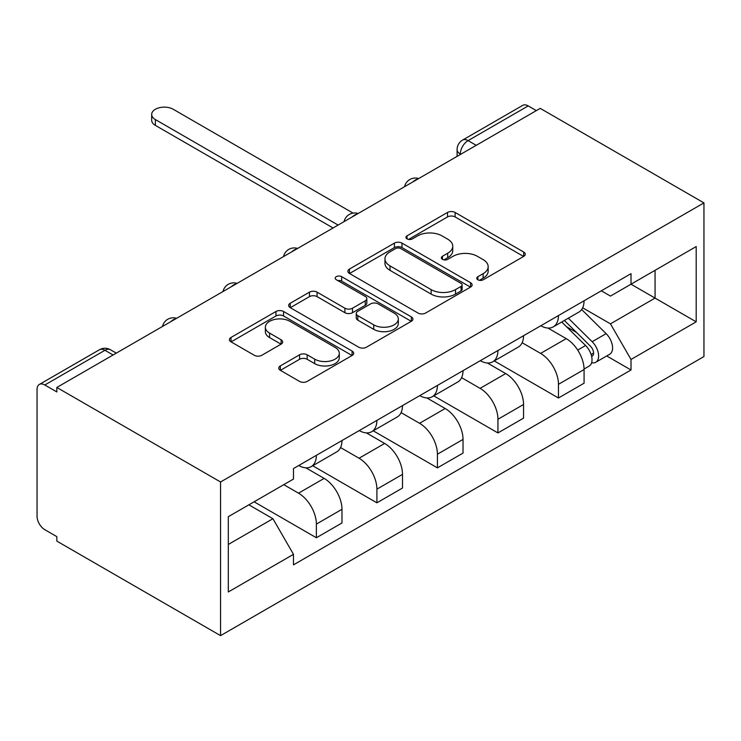<?xml version="1.0" encoding="UTF-8"?>
<svg xmlns="http://www.w3.org/2000/svg" width="741" height="741" viewBox="0 0 741 741"><rect width="100%" height="100%" fill="white"/><g stroke="black" fill="none" stroke-linecap="round" stroke-linejoin="round"><path stroke-width="1.11" d="M477.88 279.783A3.77 2.177 0 0 0 483.215 279.783L523.674 256.423A5.382 3.112 0 0 0 525.249 254.228A5.382 3.112 0 0 0 523.674 252.033L455.122 212.454A5.382 3.112 0 0 0 447.508 212.454L407.05 235.814A3.77 2.177 0 0 0 405.948 237.352A3.77 2.177 0 0 0 407.05 238.889A3.77 2.177 0 0 0 412.385 238.889L417.618 235.87A17.238 9.948 0 0 1 441.988 235.87L447.703 239.167A17.238 9.948 0 0 1 452.751 246.207A17.238 9.948 0 0 1 447.703 253.237L442.46 256.256A3.77 2.177 0 0 0 441.358 257.803A3.77 2.177 0 0 0 442.46 259.341A3.77 2.177 0 0 0 447.796 259.341L453.029 256.312A17.238 9.948 0 0 1 477.408 256.312L483.113 259.609A17.238 9.948 0 0 1 488.162 266.649A17.238 9.948 0 0 1 483.113 273.688L477.88 276.708A3.77 2.177 0 0 0 476.778 278.245A3.77 2.177 0 0 0 477.88 279.783L477.88 276.708M280.339 365.915A5.382 3.112 0 0 0 278.755 368.11A5.382 3.112 0 0 0 280.339 370.315L299.568 381.411A5.382 3.112 0 0 0 307.182 381.411L352.114 355.467A5.382 3.112 0 0 0 353.698 353.272A5.382 3.112 0 0 0 352.114 351.077L283.571 311.498A5.382 3.112 0 0 0 275.958 311.498L231.025 337.442A5.382 3.112 0 0 0 229.441 339.637A5.382 3.112 0 0 0 231.025 341.842L254.246 355.254A5.382 3.112 0 0 0 261.869 355.254L281.098 344.148A5.382 3.112 0 0 0 282.673 341.953A5.382 3.112 0 0 0 281.098 339.749L269.576 333.098A14.403 8.318 0 0 1 265.361 327.216A14.403 8.318 0 0 1 274.253 319.538A14.403 8.318 0 0 1 289.953 321.335L335.08 347.39A14.403 8.318 0 0 1 339.295 353.272A14.403 8.318 0 0 1 330.403 360.96A14.403 8.318 0 0 1 314.703 359.153L307.182 354.809A5.382 3.112 0 0 0 299.568 354.809L280.339 365.915L280.339 370.315M220.559 481.983L56.835 387.46L540.235 108.371L703.95 202.895L220.559 481.983L220.559 635.639L703.95 356.551L703.95 202.895M417.998 313.035A5.382 3.112 0 0 0 425.612 313.035L470.554 287.091A5.382 3.112 0 0 0 472.128 284.896A5.382 3.112 0 0 0 470.554 282.701L402.002 243.122A5.382 3.112 0 0 0 394.388 243.122L349.456 269.066A5.382 3.112 0 0 0 347.872 271.262A5.382 3.112 0 0 0 349.456 273.466L417.998 313.035M337.822 280.598A3.77 2.177 0 0 1 341.647 281.135L341.647 276.652L411.329 316.889A5.382 3.112 0 0 1 412.913 319.084A5.382 3.112 0 0 1 411.329 321.279L366.397 347.223A5.382 3.112 0 0 1 358.783 347.223L290.24 307.654L290.24 303.254A5.382 3.112 0 0 0 288.657 305.449A5.382 3.112 0 0 0 290.24 307.654M290.24 303.254L309.469 292.149A5.382 3.112 0 0 1 317.083 292.149L344.88 308.2A5.382 3.112 0 0 0 352.503 308.2L365.257 300.837A5.382 3.112 0 0 0 366.832 298.642A5.382 3.112 0 0 0 365.257 296.437L336.312 279.728A3.77 2.177 0 0 1 335.21 278.19A3.77 2.177 0 0 1 337.535 276.18A3.77 2.177 0 0 1 341.647 276.652M56.835 387.46L56.835 391.933L44.812 384.996A10.976 6.336 -120 0 0 39.319 384.449A10.976 6.336 -120 0 0 37.05 389.47L37.05 516.255A10.976 6.336 -120 0 0 44.812 529.695L56.835 536.632L56.835 541.115L220.559 635.639M476.222 145.329L468.071 140.623A10.976 6.336 60 0 0 462.588 140.086L522.72 105.361A10.976 6.336 60 0 1 528.203 105.907L468.071 140.623A10.976 6.336 120 0 0 460.309 154.063L460.309 154.517M536.354 110.613L528.203 105.907M558.464 315.555A25.24 14.57 60 0 1 553.24 326.892L578.841 312.109A25.24 14.57 -120 0 0 584.065 300.772M522.127 342.74L540.615 353.411A25.24 14.57 60 0 1 558.464 384.32L584.075 369.537A25.24 14.57 -120 0 0 566.226 338.628L547.895 328.05M584.075 369.537L584.075 383.208L558.464 397.991L494.275 360.932M553.24 326.892A25.24 14.57 60 0 1 540.819 325.753M558.464 384.32L558.464 397.991M497.943 350.502A25.24 14.57 60 0 1 492.719 361.83L518.32 347.047A25.24 14.57 -120 0 0 523.544 335.719M433.754 395.87L497.943 432.929L523.554 418.146L523.554 404.484A25.24 14.57 -120 0 0 505.705 373.575L487.374 362.988M492.719 361.83A25.24 14.57 60 0 1 480.288 360.691M461.606 377.678L480.094 388.358A25.24 14.57 60 0 1 497.943 419.267L497.943 432.929M437.422 385.44A25.24 14.57 60 0 1 432.198 396.768L457.799 381.986A25.24 14.57 -120 0 0 463.023 370.657M373.232 430.808L437.422 467.867L463.032 453.084L463.032 439.422A25.24 14.57 -120 0 0 445.184 408.513L426.853 397.936M432.198 396.768A25.24 14.57 60 0 1 419.767 395.629M401.085 412.617L419.573 423.296A25.24 14.57 60 0 1 437.422 454.205L437.422 467.867M376.9 420.388A25.24 14.57 60 0 1 371.676 431.716L397.278 416.933A25.24 14.57 -120 0 0 402.502 405.605M312.711 465.756L376.9 502.815L402.502 488.032L402.502 474.37A25.24 14.57 -120 0 0 384.662 443.451L366.332 432.874M371.676 431.716A25.24 14.57 60 0 1 359.246 430.577M340.564 447.564L359.052 458.234A25.24 14.57 60 0 1 376.9 489.153L376.9 502.815M316.379 455.326A25.24 14.57 60 0 1 311.155 466.654L336.757 451.871A25.24 14.57 -120 0 0 341.981 440.543M254.107 501.805L316.379 537.753L341.981 522.97L341.981 509.308A25.24 14.57 -120 0 0 324.141 478.399L305.811 467.812M311.155 466.654A25.24 14.57 60 0 1 298.725 465.515M283.794 484.67L298.53 493.182A25.24 14.57 60 0 1 316.379 524.091L316.379 537.753M655.063 270.317L655.072 298.086L610.454 323.845L582.648 307.793M228.311 544.468L272.929 518.719L293.492 554.333L228.311 591.957L228.311 516.699L293.492 479.066L293.492 468.544L631.017 273.67L631.017 284.201L696.188 246.568L696.188 321.835L631.017 284.201L610.454 296.076L601.331 290.805M696.188 321.835L631.017 359.459L610.454 323.845M293.492 554.333L293.492 564.855L631.017 369.991L631.017 359.459M272.929 518.719L248.874 504.825M606.712 355.958L631.017 369.991M696.188 246.568L655.072 270.317M479.39 280.32L483.113 278.162A17.238 9.948 0 0 0 488.162 271.132L488.162 266.649M452.751 246.207L452.751 250.68A17.238 9.948 0 0 1 447.703 257.72L443.97 259.869M523.6 256.469L455.122 216.937A5.382 3.112 0 0 0 447.508 216.937L408.56 239.426M470.479 287.137L402.002 247.605A5.382 3.112 0 0 0 394.388 247.605L349.52 273.503M461.032 286.434A3.77 2.177 0 0 0 462.134 284.896A3.77 2.177 0 0 0 461.032 283.358L400.862 248.624A3.77 2.177 0 0 0 395.527 248.624L390.007 251.81A17.238 9.948 0 0 0 384.959 258.841A17.238 9.948 0 0 0 390.007 265.88L431.132 289.62A17.238 9.948 0 0 0 455.511 289.62L461.032 286.434L461.032 290.917A3.77 2.177 0 0 0 462.134 289.379L462.134 284.896M384.959 258.841L384.959 263.324A17.238 9.948 0 0 0 390.007 270.363L390.007 265.88M461.032 290.917L455.511 294.103A17.238 9.948 0 0 1 431.132 294.103L390.007 270.363M290.305 307.691L309.469 296.632L309.469 292.149M366.832 298.642L366.832 303.115A5.382 3.112 0 0 1 365.257 305.32L352.503 312.683A5.382 3.112 0 0 1 344.88 312.683L317.083 296.632A5.382 3.112 0 0 0 309.469 296.632M341.647 281.135L411.264 321.325M373.733 324.854A14.403 8.318 0 0 0 389.433 326.661A14.403 8.318 0 0 0 398.325 318.973A14.403 8.318 0 0 0 394.101 313.091L378.206 303.912A5.382 3.112 0 0 0 370.583 303.912L357.829 311.276A5.382 3.112 0 0 0 356.254 313.48A5.382 3.112 0 0 0 357.829 315.675L373.733 324.854L373.733 329.337A14.403 8.318 0 0 0 389.433 331.134A14.403 8.318 0 0 0 398.325 323.456L398.325 318.973M356.254 313.48L356.254 317.954A5.382 3.112 0 0 0 357.829 320.158L357.829 315.675M373.733 329.337L357.829 320.158M339.295 353.272L339.295 357.755A14.403 8.318 0 0 1 330.403 365.433A14.403 8.318 0 0 1 314.703 363.636L307.182 359.292A5.382 3.112 0 0 0 299.568 359.292L280.404 370.352M265.361 327.216L265.361 331.699A14.403 8.318 0 0 0 269.576 337.581L269.576 333.098M281.024 344.195L269.576 337.581M352.049 355.513L283.571 315.981A5.382 3.112 0 0 0 275.958 315.981L231.09 341.879M561.724 321.992L585.566 345.51A13.718 7.919 60 0 1 589.188 366.073L584.065 369.027M566.476 326.679L576.581 332.514M353.077 213.112L173.227 109.27A12.616 7.29 0 0 0 159.472 107.686A12.616 7.29 0 0 0 151.683 114.42A12.616 7.29 0 0 0 155.378 119.57L338.1 225.069M564.364 320.464L590.475 346.223A6.586 3.798 60 0 1 592.216 356.088A6.586 3.798 60 0 1 591.614 356.328M568.319 318.185L592.161 341.703A13.718 7.919 60 0 1 595.783 362.266A13.718 7.919 60 0 1 591.633 362.71M581.657 309.506L606.129 333.645A13.718 7.919 60 0 1 609.741 354.207L595.783 362.266M333.061 227.978L155.378 125.396A12.616 7.29 180 0 1 151.683 120.246L151.683 114.42M460.698 154.285L460.309 154.063A10.976 6.336 0 0 1 457.095 149.589L457.095 156.37M376.9 489.153L402.502 474.37M437.422 454.205L463.032 439.422M497.943 419.267L523.554 404.484M316.379 524.091L341.981 509.308M298.53 493.182L324.141 478.399M359.052 458.234L384.662 443.451M419.573 423.296L445.184 408.513M480.094 388.358L505.705 373.575M540.615 353.411L566.226 338.628M417.729 179.1A10.976 6.336 120 0 0 412.885 181.897M357.208 214.038A10.976 6.336 120 0 0 352.364 216.835M296.687 248.976A10.976 6.336 120 0 0 291.843 251.773M236.166 283.923A10.976 6.336 120 0 0 231.322 286.721M175.645 318.862A10.976 6.336 120 0 0 170.8 321.659M113.086 354.976L104.944 350.28L44.812 384.996M116.3 353.124L110.428 349.733A10.976 6.336 120 0 0 104.944 350.28A10.976 6.336 60 0 0 99.461 349.733L39.319 384.449M483.113 278.162L483.113 273.688M442.46 259.341L442.46 256.256M447.703 257.72L447.703 253.237M407.05 238.889L407.05 235.814M447.508 216.937L447.508 212.454M455.122 216.937L455.122 212.454M523.674 256.423L523.674 252.033M349.456 273.466L349.456 269.066M394.388 247.605L394.388 243.122M402.002 247.605L402.002 243.122M470.554 287.091L470.554 282.701M431.132 294.103L431.132 289.62M455.511 294.103L455.511 289.62M317.083 296.632L317.083 292.149M344.88 312.683L344.88 308.2M352.503 312.683L352.503 308.2M365.257 305.32L365.257 300.837M411.329 321.279L411.329 316.889M299.568 359.292L299.568 354.809M307.182 359.292L307.182 354.809M314.703 363.636L314.703 359.153M281.098 344.148L281.098 339.749M231.025 341.842L231.025 337.442M275.958 315.981L275.958 311.498M283.571 315.981L283.571 311.498M352.114 355.467L352.114 351.077M585.566 345.51L577.684 350.058M593.578 353.077L591.105 354.504M606.129 333.645L592.161 341.703M155.378 125.396L155.378 119.57M418.665 178.562A10.976 10.976 0 0 0 404.586 186.686M358.144 213.501A10.976 10.976 0 0 0 344.065 221.633M297.623 248.439A10.976 10.976 0 0 0 283.544 256.571M237.101 283.386A10.976 10.976 0 0 0 223.022 291.509M176.58 318.324A10.976 10.976 0 0 0 162.501 326.457M110.428 349.733A10.976 10.976 0 0 0 99.461 349.733M462.588 140.086A10.976 10.976 0 0 0 457.095 149.589"/></g></svg>
